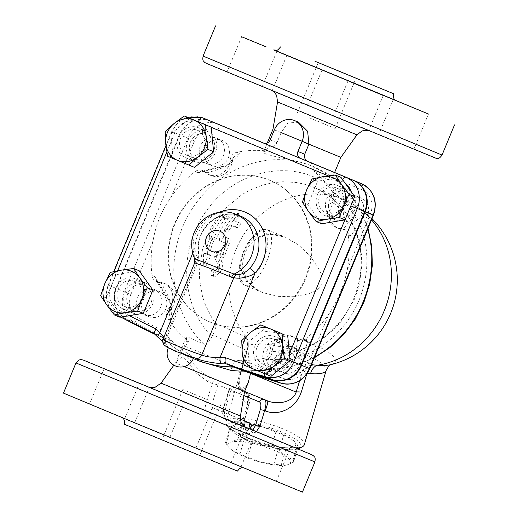 <?xml version="1.0" encoding="UTF-8"?>
<svg xmlns="http://www.w3.org/2000/svg" width="518" height="518" viewBox="0 0 518 518"><rect width="100%" height="100%" fill="white"/><g stroke="black" fill="none" stroke-linecap="round" stroke-linejoin="round"><path stroke-width="0.39" stroke-dasharray="2.59 1.94" d="M308.922 117.631L335.165 128.477L308.922 117.631M188.241 450.673L161.998 439.827L188.241 450.673M209.078 400.369L182.835 389.523L209.078 400.369M243.797 252.428C246.238 246.853 249.275 242.249 252.894 238.623A2.72 1.353 -143.4 0 0 250.977 238.694A2.72 1.353 -143.4 0 0 250.841 239.361C244.671 247.494 240.902 256.585 239.549 266.628A2.72 1.36 8.3 0 0 239.174 267.191A2.72 1.36 8.3 0 0 240.475 268.615C240.475 263.513 241.582 258.113 243.797 252.428M252.894 238.623A29.947 11.7 -67.5 0 1 267.262 229.688A29.947 11.7 -67.5 0 1 266.589 261.836A29.947 11.7 -67.5 0 1 244.308 285.01A29.947 11.7 -67.5 0 1 240.475 268.615L248.264 283.119L262.257 292.456L277.175 296.348L293.259 296.736L309.311 293.68L316.615 290.339L321.71 284.725L322.157 277.156L319.379 269.632L310.237 256.125L298.588 244.988L285.288 237.173L268.738 233.858L252.894 238.617M250.524 373.342L254.118 364.672L265.177 369.638C267.43 369.969 269.917 367.366 272.63 361.829L273.51 360.068C276.91 355.244 281.546 352.933 287.432 353.14L300.751 349.935L308.411 346.956L322.824 338.714L335.619 327.732L341.226 321.354L354.37 299.294L357.977 289.219L359.596 282.977L361.758 266.025L361.454 254.772L359.103 240.974L356.669 233.042L352.298 223.031L346.652 213.74L339.879 205.413L332.103 198.18L318.751 189.582L313.668 187.263L303.988 184.058L296.186 182.491L282.919 181.747L272.274 182.815L261.707 185.373L249.048 190.546L241.835 194.664L224.579 209.019L217.366 217.767L211.202 227.428L202.609 248.582L199.372 271.115L199.605 279.545L202.428 296.108L204.979 303.956L212.27 318.602L215.423 323.226L244.645 336.519L244.878 335.198A87.121 80.193 112.3 0 1 236.907 247.39A87.121 80.193 112.3 0 1 306.863 194.269A87.121 80.193 112.3 0 1 343.253 199.411A87.121 80.193 112.3 0 1 371.523 219.846M326.178 370.357A40.838 9.997 16.4 0 0 289.821 349.249A40.838 9.997 16.4 0 0 247.818 347.319A40.838 9.997 16.4 0 0 247.759 347.578A13.61 13.196 -169.8 0 0 248.077 346.251A13.61 13.196 -169.8 0 0 244.878 335.198A47.093 11.525 -163.6 0 1 301.806 339.814A47.093 11.525 -163.6 0 1 330.4 364.743L330.659 364.678M243.285 418.803C241.854 425.297 243.214 430.814 247.358 435.347L244.671 426.683L244.133 420.299A4.086 0.997 16.4 0 0 244.58 420.007A4.086 0.997 16.4 0 0 243.285 418.803L247.759 403.6A4.086 0.997 16.4 0 1 249.048 404.804A4.086 0.997 16.4 0 1 248.608 405.095C249.741 400.738 249.508 398.089 247.895 397.144A4.086 3.762 -67.7 0 0 245.985 391.932L245.998 391.938C248.627 393.415 249.216 397.306 247.759 403.6L247.235 403.399A13.61 8.482 112.6 0 0 243.544 390.915C241.537 390.281 240.274 388.532 239.756 385.677C239.4 379.914 240.235 374.061 242.262 368.117A13.61 3.121 16.2 0 0 242.262 368.11A13.61 3.121 16.2 0 0 242.256 367.663C235.975 386.428 237.632 398.342 247.235 403.399M247.895 397.144L217.929 384.842A4.086 3.762 -67.7 0 0 216.019 379.629L243.525 390.909C237.399 387.367 236.422 380.076 240.598 369.036A13.61 3.121 16.2 0 0 242.262 368.117L247.753 349.268A13.61 3.121 16.3 0 0 247.759 349.268A13.61 3.121 16.3 0 0 247.753 348.841L242.256 367.663M212.322 402.998C211.616 405.575 211.739 407.148 212.684 407.705L238.384 418.259A5.445 5.012 112.3 0 1 231.688 421.374L205.983 410.826A5.445 5.012 112.3 0 1 205.97 410.819C204.681 409.945 204.863 406.98 206.514 401.923A5.445 1.172 -162.8 0 0 212.322 402.998L217.929 384.842L212.335 383.527A4.086 0.479 -67.5 0 1 214.685 379.079L216.019 379.629M161.059 383.158L206.514 401.923L212.335 383.527L207.77 381.636L209.648 376.994L214.685 379.079M207.77 381.636L196.199 372.973L188.85 362.859L183.165 356.824L177.914 359.524L176.366 363.28L178.451 355.795C186.182 347.325 192.217 369.081 209.648 376.994L243.525 390.909A13.61 8.482 112.6 0 1 243.538 390.915L245.998 391.938C248.491 393.415 249.773 395.357 249.857 397.759C250.233 397.746 249.967 400.097 249.048 404.804L244.58 420.007C244.017 423.193 244.049 425.42 244.671 426.683C243.486 427.382 250.116 430.108 249.773 428.794L250.693 428.101M177.221 361.169L177.907 359.531L173.88 365.177M252.79 430.128L247.358 435.347L256.416 431.63M264.679 399.702L264.51 399.618A4.086 3.762 -67.7 0 0 264.219 399.507M234.887 387.464L238.52 388.973A4.086 2.959 112.6 0 0 233.935 392.495L230.652 391.129A4.086 2.584 112.6 0 1 234.887 387.464L267.515 400.861L234.537 387.315A4.086 3.762 -67.7 0 0 234.524 387.309A4.086 3.762 -67.7 0 0 229.5 389.646L243.894 395.551M246.723 427.764L226.793 419.457L223.2 415.676C222.455 412.581 222.235 413.131 223.323 408.113A5.445 1.172 -162.8 0 0 225.058 409.615L230.652 391.129C228.904 390.229 228.516 389.737 229.5 389.646L228.969 389.84L223.323 408.113A5.445 1.172 -162.8 0 1 223.899 407.795L229.5 389.646M233.935 392.495C237.982 393.777 241.025 393.24 243.078 390.883L248.342 382.413M244.535 388.105C244.069 389.348 242.081 389.64 238.565 388.992L244.593 391.466L238.52 388.973L246.451 386.985M247.261 385.029L247.384 384.324M230.672 370.286L234.978 359.887C244.91 361.609 251.288 363.202 254.118 364.672M186.027 337.496L178.451 355.795C180.134 352.331 182.517 349.21 185.599 346.445L187.827 341.071L188.662 341.446L190.08 338.021L187.069 337.043L186.04 337.464L186.972 339.97L182.66 350.369L201.036 361.752M243.071 390.883L244.567 391.524M184.253 366.576L176.366 363.28M296.082 448.128A40.838 9.997 -163.6 0 1 246.769 437.354A40.838 9.997 -163.6 0 1 226.515 424.501A40.838 9.997 -163.6 0 1 225.958 421.704A40.838 9.997 -163.6 0 1 267.955 423.627A40.838 9.997 -163.6 0 1 304.312 444.735M247.759 347.578L247.753 348.841A13.61 12.905 -8.5 0 0 248.148 343.453L248.07 346.251M306.721 374.249L307.303 373.433M240.462 416.045L225.058 409.615C223.834 414.853 224.417 418.136 226.806 419.457A5.445 5.012 112.3 0 1 224.255 412.509C223.31 411.946 223.187 410.379 223.899 407.795M252.506 430.011L253.024 431.254A5.445 4.138 172.7 0 1 250.693 428.373A5.445 4.138 172.7 0 1 250.693 428.354A5.445 4.138 172.7 0 1 250.686 428.263M253.024 431.254C252.836 432.808 251.01 433.67 247.539 433.831A5.445 1.884 -108.1 0 1 247.604 429.934L250.731 427.894L250.699 428.373M212.684 407.705A5.445 5.012 112.3 0 1 205.989 410.826L149.767 387.451L231.669 421.367L232.679 422.817A5.445 4.138 172.7 0 0 239.892 420.946L241.349 427.337A5.445 1.483 152 0 0 236.732 429.351C234.337 426.748 232.99 424.572 232.679 422.817M241.349 427.337L240.805 434.965L236.732 429.351L75.971 362.943M314.918 461.92L247.539 433.831L240.805 434.965L247.604 429.934M302.421 492.1L63.474 393.123M123.336 417.981L89.53 403.969L123.336 417.981M145.474 427L169.975 437.121L145.474 427M149.534 387.393L184.557 401.903L149.482 387.38M242.554 467.242L276.359 481.261L242.554 467.242M220.415 458.229L195.921 448.109L220.415 458.229M367.249 130.109L333.443 116.097L367.249 130.109M237.768 76.418L262.263 86.538L237.768 76.418M320.681 69.321L286.868 55.309L320.681 69.321M273.685 91.09L307.498 105.109L273.685 91.09M396.16 100.667L393.259 99.45L395.966 100.55M403.166 144.781L378.671 134.661L403.166 144.781M395.558 100.285L274.669 50.214M237.458 471.082L124.268 424.203M298.478 122.177L287.743 123.064L281.138 132.653L276.968 142.715C275.375 145.603 273.634 146.834 271.743 146.413L271.451 146.322C269.664 145.558 267.994 146.827 266.44 150.123L266.11 150.926A106.177 97.734 -67.7 0 0 236.765 152.324A8.165 7.517 -67.7 0 0 230.212 160.01A16.336 15.035 -67.7 0 1 208.838 174.631A16.336 15.035 -67.7 0 1 204.578 171.885A8.165 7.517 -67.7 0 0 202.447 170.506A8.165 7.517 -67.7 0 0 195.111 171.62A106.177 97.734 -67.7 0 0 171.328 196.801C161.83 210.107 155.737 224.818 153.043 240.941A106.177 97.734 -67.7 0 0 152.052 275.576A8.165 7.517 -67.7 0 0 156.501 281.578A8.165 7.517 -67.7 0 0 158.922 282.096A16.336 15.035 -67.7 0 1 163.779 283.132A16.336 15.035 -67.7 0 1 168.648 308.637A8.165 7.517 -67.7 0 0 167.851 318.712A106.177 97.734 -67.7 0 0 186.972 339.97M340.883 157.362L308.942 144.082M281.157 132.589L274.339 129.863M185.599 346.445L240.598 369.036L246.089 350.2A13.61 3.121 16.3 0 0 247.753 349.274A13.61 13.61 0 0 0 248.148 343.447A13.61 12.905 -8.5 0 0 244.645 336.519A13.61 12.341 -65.3 0 1 246.089 350.2L212.833 334.842L211.92 336.603C180.581 305.639 178.075 248.239 206.546 210.684C232.252 173.957 282.362 160.036 319.023 179.416C354.636 196.51 374.242 241.407 364.329 283.029C355.361 327.026 314.517 362.101 272.63 361.829M215.423 323.226C216.356 325.848 215.494 329.72 212.833 334.842M310.981 366.012A13.61 7.356 93.7 0 0 306.98 373.42A13.61 3.212 17.1 0 0 301.923 373.368L299.65 380.743M311.694 364.29L287.432 353.14M314.698 357.031A106.177 97.734 112.3 0 1 265.177 369.638L290.637 366.964L314.387 357.789M224.417 219.606L224.352 215.514A87.121 80.193 -67.7 0 0 211.532 236.402L211.991 239.374A87.121 80.193 -67.7 0 0 207.271 254.047L205.795 253.438L206.313 266.012L210.716 255.458L209.24 254.85A87.121 80.193 112.3 0 1 213.96 240.184L216.453 238.422A87.121 80.193 112.3 0 1 229.273 217.534L224.417 219.606L222.462 218.013L222.468 213.824C217.139 220.403 212.736 227.583 209.253 235.373L209.673 238.416L204.811 253.542L203.334 252.933L203.788 265.87L208.255 254.953L206.779 254.351L211.642 239.225L214.167 237.393C217.651 229.603 222.06 222.423 227.389 215.844L222.462 218.013M221.976 241.705L226.405 243.525L226.366 244.982A87.121 80.193 -67.7 0 0 222.98 254.48L223.219 257.524L224.126 257.038L224.948 255.29A87.121 80.193 112.3 0 1 229.338 243.466C230.342 241.071 230.439 239.569 229.636 238.966L224.294 236.771C222.216 237.879 221.445 239.523 221.976 241.705L219.664 240.747C219.127 238.565 219.897 236.914 221.969 235.807L227.318 238.002C228.121 238.61 228.024 240.106 227.026 242.502A89.841 82.699 -67.7 0 0 222.617 254.319L221.788 256.067L220.882 256.552L220.649 253.516A89.841 82.699 112.3 0 1 224.048 244.017L224.093 242.566L219.664 240.747L221.976 241.705M229.157 230.238A87.121 80.193 112.3 0 1 232.109 225.744L237.024 227.765C239.381 226.761 240.494 225.259 240.378 223.258L235.457 221.238A87.121 80.193 112.3 0 1 239.025 217.003L240.132 214.167L238.403 214.717A87.121 80.193 -67.7 0 0 227.188 229.429L226.767 232.2L227.862 231.792L229.157 230.238L226.806 229.267L225.524 230.821L224.43 231.229L224.838 228.457A89.841 82.699 112.3 0 1 235.91 213.681L237.626 213.125L236.551 215.974A89.841 82.699 -67.7 0 0 233.035 220.234L237.956 222.254C238.092 224.262 236.985 225.77 234.648 226.78L229.727 224.76A89.841 82.699 -67.7 0 0 226.806 229.267M220.487 271.568C222.313 268.816 222.85 265.507 222.093 261.635L218.57 252.383L215.889 250.971L219.736 260.658C220.474 264.517 219.917 267.819 218.059 270.558L211.694 276.055L214.581 277.033L220.487 271.568L218.059 270.558M218.57 252.383C217.081 251.884 216.362 253.354 216.407 256.786L219.6 264.581L219.198 267.068L214.044 271.438C212.976 274.378 213.17 276.224 214.64 276.975L212.134 275.939C210.671 275.188 210.489 273.349 211.597 270.422L216.802 266.071L217.223 263.597L214.064 255.814C214.031 252.389 214.756 250.919 216.239 251.418L218.57 252.383M211.92 336.603C209.142 342.12 206.462 344.638 203.859 344.159L190.08 338.021M195.603 359.524A117.068 107.763 112.3 0 1 162.846 337.535L170.72 340.766L163.597 331.131A117.068 107.763 -67.7 0 0 182.66 350.369M154.481 289.517A13.61 12.529 -67.7 0 0 154.442 289.497A13.61 12.529 -67.7 0 0 137.678 297.332A13.61 12.529 -67.7 0 0 144.101 314.685A13.61 12.529 -67.7 0 0 160.852 306.87A13.61 12.529 -67.7 0 0 154.481 289.517M244.231 371.134A117.068 107.763 -67.7 0 0 257.744 370.189C250.395 370.959 245.137 371.005 241.971 370.325M234.978 359.887A106.177 97.734 -67.7 0 0 263.52 358.404A8.165 7.517 -67.7 0 0 270.072 350.718A16.336 15.035 -67.7 0 1 291.446 336.098A16.336 15.035 -67.7 0 1 295.707 338.85A8.165 7.517 -67.7 0 0 297.837 340.222A8.165 7.517 -67.7 0 0 305.173 339.109A106.177 97.734 -67.7 0 0 328.962 313.927C337.859 300.382 343.952 285.664 347.248 269.787A106.177 97.734 -67.7 0 0 348.232 235.153A8.165 7.517 -67.7 0 0 343.79 229.15A8.165 7.517 -67.7 0 0 341.362 228.632A16.336 15.035 -67.7 0 1 336.506 227.596A16.336 15.035 -67.7 0 1 331.643 202.091A8.165 7.517 -67.7 0 0 332.439 192.023A106.177 97.734 -67.7 0 0 312.691 170.254L313.027 169.451C313.681 165.766 312.173 163.176 308.488 161.694L307.97 161.441M276.826 355.011A13.61 12.529 -67.7 0 0 283.229 372.41A13.61 12.529 -67.7 0 0 299.987 364.568A13.61 12.529 -67.7 0 0 293.564 347.222A13.61 12.529 -67.7 0 0 276.826 355.011M345.804 221.212A13.61 12.529 -67.7 0 0 345.849 221.231A13.61 12.529 -67.7 0 0 362.606 213.397A13.61 12.529 -67.7 0 0 356.183 196.044A13.61 12.529 -67.7 0 0 339.432 203.859A13.61 12.529 -67.7 0 0 345.804 221.212M171.186 315.365L170.713 319.884L169.082 313.131L170.836 309.356A16.336 15.035 -67.7 0 0 165.857 283.981A16.336 15.035 -67.7 0 0 161.163 282.957L158.676 282.472L155.873 280.083L154.921 276.754L160.418 285.962C163.675 290.643 167.094 296.529 170.675 303.626C171.846 309.518 172.021 313.429 171.186 315.365M208.385 170.157L197.98 172.798L200.978 171.128L204.629 171.406L206.773 172.844A16.336 15.035 -67.7 0 0 210.91 175.479A16.336 15.035 -67.7 0 0 232.271 161.033L233.715 157.109L239.633 153.503L236.784 156.999C236.02 158.935 233.132 161.564 228.127 164.892C220.597 167.372 214.012 169.127 208.385 170.157M266.11 150.926L263.545 151.988L263.986 152.959L265.87 154.008L273.75 156.177L299.534 161.83L312.6 166.226L327.195 174.411L331.468 180.083L325.88 178.723L312.691 170.254M354.131 230.62C356.183 228.108 356.74 223.854 355.795 217.851C351.994 210.891 347.85 205.348 343.363 201.224L335.301 193.195C336.836 196.387 336.305 199.637 333.715 202.939L333.598 203.075A16.336 15.035 -67.7 0 0 338.578 228.451A16.336 15.035 -67.7 0 0 343.272 229.48L345.966 230.044L351.1 236.325L354.131 230.633M305.173 339.109L308.035 340.281L300.019 341.116L297.662 339.588A16.336 15.035 -67.7 0 0 293.525 336.953A16.336 15.035 -67.7 0 0 272.164 351.398L272.151 351.573C271.646 355.743 269.723 358.411 266.381 359.576L277.758 359.583C283.858 359.829 290.715 358.832 298.336 356.591C303.244 353.023 305.86 349.637 306.17 346.425L308.022 340.294M223.465 155.717A13.61 12.529 -67.7 0 0 217.061 138.325A13.61 12.529 -67.7 0 0 200.298 146.16A13.61 12.529 -67.7 0 0 206.721 163.507A13.61 12.529 -67.7 0 0 223.465 155.717M194.613 258.722L195.202 257.951A5.445 5.238 67.7 0 1 195.403 262.244L194.69 262.846M235.975 214.232A32.673 30.07 -67.7 0 0 202.544 222.423A32.673 30.07 -67.7 0 0 195.202 257.951L196.95 258.158C198.245 257.213 198.614 253.483 198.057 246.982A5.445 0.783 2.3 0 1 198.426 247.28A5.445 0.783 2.3 0 1 194.956 247.869L198.077 262.011L195.403 262.244M236.616 424.229A32.673 7.997 16.4 0 0 237.775 432.854L230.387 429.467A35.392 8.664 -163.6 0 1 230.005 427.233A35.392 8.664 -163.6 0 1 230.063 427.072L236.616 424.229L242.307 424.313A35.392 8.664 -163.6 0 1 249.715 425.116L263.228 427.123A32.673 7.997 16.4 0 0 237.192 424.112A32.673 7.997 16.4 0 0 236.616 424.229L237.166 424.112M265.553 444.379L252.039 442.372A35.392 8.664 -163.6 0 1 244.308 439.167L237.775 432.854A32.673 7.997 16.4 0 0 265.553 444.379A32.673 7.997 16.4 0 0 292.165 447.274L285.612 450.116A35.392 8.664 -163.6 0 1 278.205 449.313L265.553 444.379M283.611 435.262L291.006 438.649A32.673 7.997 16.4 0 0 263.228 427.123L275.887 432.057A35.392 8.664 -163.6 0 1 283.611 435.262L279.26 450.064A35.392 8.664 16.4 0 0 271.536 446.859L258.016 444.852A32.673 7.997 -163.6 0 1 285.794 456.377L279.26 450.064M297.863 447.358L292.165 447.274A32.673 7.997 16.4 0 0 293.564 440.682A32.673 7.997 16.4 0 0 291.006 438.649L297.539 444.956A35.392 8.664 -163.6 0 1 297.915 447.196A35.392 8.664 -163.6 0 1 297.863 447.358L293.512 462.16A35.392 8.664 16.4 0 0 293.564 461.998A35.392 8.664 16.4 0 0 293.188 459.764L285.794 456.377A32.673 7.997 -163.6 0 1 286.959 465.002L293.512 462.16M278.205 449.313L273.854 464.115A35.392 8.664 16.4 0 0 281.261 464.918L286.959 465.002A32.673 7.997 -163.6 0 1 286.383 465.119L286.959 465.002M285.612 450.116L281.261 464.918M252.039 442.372L247.688 457.174L260.34 462.108L273.854 464.115M244.308 439.167L239.957 453.969A35.392 8.664 16.4 0 0 247.688 457.174M230.387 429.467L226.036 444.276L229.61 448.18L232.563 450.582L239.957 453.969M230.063 427.072L225.712 441.873A35.392 8.664 16.4 0 0 225.654 442.035A35.392 8.664 16.4 0 0 226.036 444.276M299.106 448.413A38.112 9.33 16.4 0 0 267.023 426.8A38.112 9.33 16.4 0 0 228.341 427.609A38.112 9.33 16.4 0 0 247.248 439.614A38.112 9.33 16.4 0 0 297.921 448.892M242.307 424.313L237.956 439.115L231.404 441.958L225.712 441.873M286.383 465.119L286.402 465.119A32.673 7.997 -163.6 0 1 260.34 462.108A32.673 7.997 -163.6 0 1 232.563 450.582A32.673 7.997 -163.6 0 1 230.005 448.549A32.673 7.997 -163.6 0 1 231.404 441.958A32.673 7.997 -163.6 0 1 258.016 444.852L245.364 439.918A35.392 8.664 16.4 0 0 237.956 439.115M297.539 444.956L293.188 459.764M275.887 432.057L271.536 446.859M249.715 425.116L245.364 439.918M281.74 357.031A13.61 12.529 -67.7 0 0 288.15 374.423A13.61 12.529 -67.7 0 0 304.908 366.589A13.61 12.529 -67.7 0 0 298.485 349.242A13.61 12.529 -67.7 0 0 281.74 357.031M257.142 346.93A13.61 12.529 -67.7 0 0 263.545 364.329A13.61 12.529 -67.7 0 0 280.309 356.494A13.61 12.529 -67.7 0 0 273.886 339.141A13.61 12.529 -67.7 0 0 257.142 346.93M266.984 350.971A13.61 12.529 112.3 0 1 283.722 343.181A13.61 12.529 112.3 0 1 290.145 360.534A13.61 12.529 112.3 0 1 273.387 368.369A13.61 12.529 112.3 0 1 266.984 350.971M159.402 291.537A13.61 12.529 -67.7 0 0 159.363 291.517A13.61 12.529 -67.7 0 0 142.599 299.352A13.61 12.529 -67.7 0 0 149.022 316.705A13.61 12.529 -67.7 0 0 165.773 308.89A13.61 12.529 -67.7 0 0 159.402 291.537M134.797 281.436A13.61 12.529 -67.7 0 0 134.758 281.423A13.61 12.529 -67.7 0 0 118 289.258A13.61 12.529 -67.7 0 0 124.424 306.604A13.61 12.529 -67.7 0 0 141.174 298.795A13.61 12.529 -67.7 0 0 134.797 281.436M144.639 285.476A13.61 12.529 112.3 0 1 151.01 302.829A13.61 12.529 112.3 0 1 134.259 310.645A13.61 12.529 112.3 0 1 127.836 293.292A13.61 12.529 112.3 0 1 144.6 285.457A13.61 12.529 112.3 0 1 144.639 285.476M228.386 157.737A13.61 12.529 -67.7 0 0 221.982 140.346A13.61 12.529 -67.7 0 0 205.219 148.18A13.61 12.529 -67.7 0 0 211.642 165.527A13.61 12.529 -67.7 0 0 228.386 157.737M203.781 147.636A13.61 12.529 -67.7 0 0 197.377 130.245A13.61 12.529 -67.7 0 0 180.614 138.079A13.61 12.529 -67.7 0 0 187.037 155.432A13.61 12.529 -67.7 0 0 203.781 147.636M213.623 151.677A13.61 12.529 112.3 0 1 196.879 159.466A13.61 12.529 112.3 0 1 190.456 142.12A13.61 12.529 112.3 0 1 207.219 134.285A13.61 12.529 112.3 0 1 213.623 151.677M271.069 376.295L249.689 367.424L247.332 342.864L241.738 340.566M249.689 367.424L244.095 365.125M247.332 342.864L266.356 327.175M119.962 317.249L106.261 297.947L115.883 274.715L139.213 270.778M115.883 274.715L110.289 272.416M194.567 167.398L167.586 156.229M173.18 158.521L170.823 133.968L165.229 131.669M254.824 345.972A16.336 15.035 112.3 0 1 274.916 336.622A16.336 15.035 112.3 0 1 282.627 357.446A16.336 15.035 112.3 0 1 262.509 366.848A16.336 15.035 112.3 0 1 254.824 345.972M289.439 353.749L287.121 359.35A19.056 17.541 112.3 0 1 265.171 370.784A920.195 847.047 112.3 0 1 249.546 365.922A920.195 847.047 112.3 0 1 243.894 364.07M135.839 278.924A16.336 15.035 112.3 0 1 143.486 299.747A16.336 15.035 112.3 0 1 123.388 309.123A16.336 15.035 112.3 0 1 115.682 288.306A16.336 15.035 112.3 0 1 135.794 278.904A16.336 15.035 112.3 0 1 135.839 278.924M129.345 315.669A920.195 847.047 112.3 0 1 118.622 309.984A19.056 17.541 112.3 0 1 111.202 286.363L117.638 270.81M106.261 297.947L100.667 295.649M206.099 148.601A16.336 15.035 112.3 0 1 186.007 157.951A16.336 15.035 112.3 0 1 178.296 137.128A16.336 15.035 112.3 0 1 198.413 127.726A16.336 15.035 112.3 0 1 206.099 148.601M166.828 152.059L174.799 132.822A19.056 17.541 112.3 0 1 176.91 128.95L185.191 122.118A19.056 17.541 112.3 0 1 198.297 121.937L211.247 127.311M170.823 133.968L176.91 128.95A19.056 17.541 112.3 0 1 185.191 122.118L189.853 118.279M321.71 223.795L308.003 204.493L317.625 181.261L340.961 177.324M326.126 213.138A13.61 12.529 -67.7 0 0 326.165 213.151A13.61 12.529 -67.7 0 0 342.922 205.316A13.61 12.529 -67.7 0 0 336.499 187.969A13.61 12.529 -67.7 0 0 319.748 195.778A13.61 12.529 -67.7 0 0 326.126 213.138M335.968 217.171A13.61 12.529 112.3 0 1 329.59 199.819A13.61 12.529 112.3 0 1 346.341 192.003A13.61 12.529 112.3 0 1 352.764 209.356A13.61 12.529 112.3 0 1 336.007 217.191A13.61 12.529 112.3 0 1 335.968 217.171M350.725 223.232A13.61 12.529 -67.7 0 0 350.77 223.252A13.61 12.529 -67.7 0 0 367.527 215.417A13.61 12.529 -67.7 0 0 361.104 198.064A13.61 12.529 -67.7 0 0 344.353 205.879A13.61 12.529 -67.7 0 0 350.725 223.232M308.003 204.493L302.408 202.195M317.625 181.261L312.03 178.963M325.084 215.65A16.336 15.035 112.3 0 1 317.437 194.826A16.336 15.035 112.3 0 1 337.535 185.45A16.336 15.035 112.3 0 1 345.247 206.268A16.336 15.035 112.3 0 1 325.129 215.669A16.336 15.035 112.3 0 1 325.084 215.65M328.341 175.893L341.809 181.481A19.056 17.541 112.3 0 1 345.344 183.501M351.308 191.9A19.056 17.541 112.3 0 1 350.718 205.808L344.891 219.885M291.951 361.337A16.336 15.035 -67.7 0 0 284.265 340.462A16.336 15.035 -67.7 0 0 264.174 349.812A16.336 15.035 -67.7 0 0 271.859 370.681A16.336 15.035 -67.7 0 0 291.951 361.337M132.686 312.943A16.336 15.035 -67.7 0 0 132.737 312.963A16.336 15.035 -67.7 0 0 152.836 303.587A16.336 15.035 -67.7 0 0 145.189 282.757A16.336 15.035 -67.7 0 0 145.144 282.737A16.336 15.035 -67.7 0 0 125.039 292.113A16.336 15.035 -67.7 0 0 132.686 312.943M187.671 140.915A16.336 15.035 -67.7 0 0 195.357 161.784A16.336 15.035 -67.7 0 0 215.443 152.434A16.336 15.035 -67.7 0 0 207.757 131.566A16.336 15.035 -67.7 0 0 187.671 140.915M346.93 189.303A16.336 15.035 -67.7 0 0 346.885 189.284A16.336 15.035 -67.7 0 0 326.78 198.659A16.336 15.035 -67.7 0 0 334.434 219.49A16.336 15.035 -67.7 0 0 334.479 219.509A16.336 15.035 -67.7 0 0 354.584 210.133A16.336 15.035 -67.7 0 0 346.93 189.303M162.846 337.535A925.64 852.058 112.3 0 1 125.958 318.855A24.501 22.552 112.3 0 1 116.408 288.481L180.011 134.939A24.501 22.552 112.3 0 1 209.952 120.836M210.871 322.384A76.91 70.798 112.3 0 1 174.857 224.32A76.91 70.798 112.3 0 1 269.509 180.173A76.91 70.798 112.3 0 1 305.795 278.205A76.91 70.798 112.3 0 1 211.098 322.474A76.91 70.798 112.3 0 1 210.871 322.384M163.092 339.115L165.857 339.789L163.895 337.186M193.557 358.003L185.664 355.439L169.49 347.895L176.172 351.547M158.197 337.464A5.445 2.014 132.5 0 0 158.385 337.574C166.887 344.735 169.645 347.617 166.66 346.212L166.576 346.898L175.188 351.139M209.583 120.681A24.501 22.552 -67.7 0 0 179.519 134.738L115.915 288.28A24.501 22.552 -67.7 0 0 125.466 318.654A925.64 852.058 -67.7 0 0 162.354 337.335L154.714 334.129M162.354 337.335A117.068 107.763 -67.7 0 0 195.357 359.421M210.379 322.177A76.91 70.798 112.3 0 1 174.365 224.119A76.91 70.798 112.3 0 1 269.017 179.973A76.91 70.798 112.3 0 1 305.303 278.004A76.91 70.798 112.3 0 1 210.606 322.274A76.91 70.798 112.3 0 1 210.379 322.177M224.352 215.514L222.468 213.824M229.273 217.534L227.389 215.844M216.453 238.422L214.167 237.393M213.96 240.184L211.642 239.225M209.24 254.85L206.779 254.351M210.716 255.458L208.255 254.953M206.313 266.012L203.788 265.87M205.795 253.438L203.334 252.933M207.271 254.047L204.811 253.542M211.991 239.374L209.673 238.416M211.532 236.402L209.253 235.373M229.727 224.76L232.109 225.744M233.035 220.234L235.457 221.238M235.91 213.681L238.403 214.717M206.773 172.844C213.953 170.888 224.365 167.774 227.02 165.268C228.496 165.307 230.245 163.895 232.271 161.033M333.598 203.075C339.698 208.404 348.815 216.123 353.373 217.696C349.805 220.869 346.438 224.799 343.266 229.48M297.662 339.581C296.607 345.111 296.218 350.246 296.503 354.992C292.165 352.894 280.251 351.923 272.164 351.398M170.836 309.356C171.432 305.873 171.205 303.613 170.144 302.57C170.04 298.951 164.853 289.394 161.163 282.957M248.077 346.251A13.61 13.196 -169.8 0 0 248.077 346.244L225.958 421.704M239.549 266.628A27.227 10.638 112.5 0 0 252.046 278.036A27.227 10.638 112.5 0 0 267.787 240.035A27.227 10.638 112.5 0 0 250.841 239.361M238.384 418.259L239.892 420.946A14.886 5.815 -67.5 0 1 244.133 420.299L248.608 405.095M246.665 427.738L226.806 419.457L245.571 427.162M240.391 419.133L224.255 412.509M396.425 100.796L288.092 55.873M286.15 55.07L273.692 49.961M122.442 417.715L243.331 467.786M275.693 92.223L426.605 154.493L275.693 92.223M203.082 56.08L442.029 155.057M301.1 102.648L366.381 129.591L301.1 102.648M148.342 387.017L205.97 410.813L148.407 387.043M356.941 134.842L277.538 101.955M311.337 365.145A13.61 12.697 -65 0 0 301.923 373.368L273.51 360.068M188.662 341.446L187.827 341.071M153.043 240.941L130.879 294.444A19.056 17.541 -67.7 0 0 138.306 318.065A920.195 847.047 -67.7 0 0 163.597 331.131M257.744 370.189A920.195 847.047 -67.7 0 0 284.855 378.865A19.056 17.541 -67.7 0 0 306.798 367.43L328.962 313.927M361.609 183.722A5.445 2.13 -67.5 0 1 361.493 189.556L313.027 169.451M347.248 269.787L370.402 213.889A19.056 17.541 -67.7 0 0 361.493 189.556M203.859 344.159A106.177 97.734 112.3 0 1 190.779 210.981A106.177 97.734 112.3 0 1 313.092 166.433A106.177 97.734 112.3 0 1 367.709 229.06M170.713 319.884L167.851 318.712M152.052 275.576L154.921 276.754M197.98 172.798L195.111 171.62M236.765 152.324L239.633 153.503M335.301 193.195L332.439 192.023M348.232 235.153L351.1 236.325M263.52 358.404L266.381 359.576M266.44 150.123L217.974 130.012A19.056 17.541 -67.7 0 0 194.483 140.896L171.328 196.801M271.451 146.322A5.445 2.13 112.5 0 0 271.335 146.264L263.973 143.214L271.328 146.264A5.445 2.13 112.5 0 0 271.328 146.264L263.494 143.046M218.02 124.145L218.097 124.178A5.445 2.13 -67.5 0 1 217.974 130.012M276.968 142.715L270.169 139.925M263.474 143.039L271.348 146.27A5.445 5.012 -67.7 0 0 271.348 146.27A5.445 5.012 -67.7 0 0 271.743 146.413M196.95 258.158A5.445 5.012 112.3 0 1 196.814 262.231L164.769 339.601A5.445 5.012 -67.7 0 0 166.66 346.212M198.057 246.982A32.673 30.07 112.3 0 1 240.896 216.259C222.934 207.77 198.491 225.116 198.426 247.28C198.841 255.4 198.731 260.308 198.077 262.011L165.864 339.789C164.841 341.912 166.272 345.331 166.543 344.988L162.684 341.498M192.69 253.341L194.956 247.869A38.112 35.082 -67.7 0 1 219.146 212.315M154.934 334.285L154.811 334.227A925.64 852.058 -67.7 0 0 154.973 334.304A117.068 107.763 -67.7 0 0 158.385 337.574M174.799 132.822L171.736 131.546L172.138 131.708L108.54 285.25L108.139 285.088L111.202 286.363M115.915 288.28L108.54 285.25A24.501 22.552 -67.7 0 0 118.085 315.624A5.445 2.117 -61.6 0 1 118.007 315.585A5.445 2.117 -61.6 0 1 118.622 309.984M202.273 117.683A24.501 22.552 -67.7 0 0 172.138 131.708L179.519 134.738M125.466 318.654L118.085 315.624A925.64 852.058 -67.7 0 0 120.836 317.1L118.007 315.585C107.103 308.32 103.814 298.154 108.139 285.088L113.714 271.626M341.809 181.481A5.445 2.13 -67.5 0 1 342.676 179.746M287.121 359.35L290.093 360.586M265.171 370.784A5.445 2.117 106.7 0 0 264.601 373.633M224.093 242.566L226.405 243.525M224.048 244.017L226.366 244.982M220.649 253.516L222.98 254.48M221.969 235.807L224.294 236.771M222.617 254.319L224.948 255.29M227.318 238.002L229.636 238.966L227.318 238.002M227.026 242.502L229.338 243.466M234.648 226.78L237.024 227.765M237.956 222.254L240.378 223.258L237.956 222.254M224.838 228.457L227.188 229.429M236.551 215.974L239.025 217.003M219.736 260.658L222.093 261.635M211.597 270.422L214.044 271.438M214.064 255.814L216.407 256.786M216.802 266.071L219.198 267.068M217.223 263.597L219.6 264.581M204.578 171.885L206.656 172.734M232.284 160.858L230.212 160.01M331.643 202.091L333.715 202.939M343.44 229.487L341.362 228.632M295.707 338.85L297.785 339.698M272.151 351.573L270.072 350.718M168.648 308.637L170.72 309.492M161.001 282.951L158.922 282.096M373.465 215.164L370.402 213.889M309.861 368.706L306.798 367.43M281.41 383.294A5.445 2.117 106.7 0 0 284.855 378.865M194.483 140.896L187.885 138.17A24.501 22.552 112.3 0 1 217.948 124.119M130.879 294.444L124.281 291.712L187.885 138.17L180.011 134.939M138.306 318.065A5.445 2.117 -61.6 0 1 133.832 322.086A24.501 22.552 112.3 0 1 124.281 291.712L116.408 288.481M170.72 340.766A925.64 852.058 112.3 0 1 133.832 322.086L125.958 318.855M335.165 128.477L356.002 78.173M297.436 112.846L318.272 62.542M182.835 389.523L161.998 439.827M220.564 405.154L199.728 455.458M262.257 292.463L244.308 285.01C241.595 283.171 240.261 281.844 240.287 281.028L238.986 276.606L239.174 267.191L242.243 254.493C244.541 248.465 247.455 243.201 250.977 238.694C259.628 228.373 262.134 228.794 267.262 229.688L285.288 237.166C278.904 234.44 272.423 233.735 265.831 235.049L255.801 239.452C251.133 242.728 247.552 247.228 245.072 252.959C242.78 258.728 242.12 264.407 243.097 269.988L247.041 280.206C250.757 285.794 255.827 289.879 262.257 292.456M372.021 218.648A87.121 87.121 0 0 0 343.253 199.411L313.668 187.263M234.524 387.309C234.835 387.302 230.322 385.709 228.969 389.84M124.741 418.55L139.329 383.339M89.53 403.969L104.112 368.751M169.975 437.121L184.557 401.903M134.758 422.533L149.346 387.322M276.359 481.261L290.948 446.043M241.148 466.673L255.737 431.462M231.132 462.691L245.72 427.48M195.921 448.109L210.502 412.891M348.025 80.879L333.443 116.097M383.242 95.467L368.654 130.678M241.641 36.739L227.052 71.957M276.852 51.327L262.263 86.538M286.868 55.309L272.28 90.52M322.079 69.891L307.498 105.109M393.259 99.45L378.671 134.661M428.47 114.031L413.888 149.249M396.464 100.816L273.646 49.948M368.233 130.549L272.585 90.935M313.662 187.263C326.741 192.702 337.516 201.347 345.985 213.202C357.394 229.714 362.322 248.646 360.768 270.007C358.832 290.559 351.152 308.663 337.742 324.32C327.208 336.24 314.789 344.684 300.492 349.65C292.547 352.357 284.499 353.775 276.347 353.891M312.6 166.226L331.533 176.612L347.28 190.779L359.628 208.281L368.026 228.289M331.468 180.083L334.602 172.513M263.558 151.955L267.294 142.942M293.564 440.682L293.959 441.051M230.005 427.233L225.654 442.035M230.005 448.549L229.61 448.18M297.915 447.196L293.564 461.998M228.341 427.609L226.515 424.501M283.229 372.41L288.15 374.423M293.564 347.222L298.485 349.242M263.545 364.329L273.387 368.369M273.886 339.141L283.722 343.181M144.101 314.685L149.022 316.705M154.442 289.497L159.363 291.517M124.424 306.604L134.259 310.645M134.758 281.423L144.6 285.457M206.721 163.507L211.642 165.527M217.061 138.325L221.982 140.346M187.037 155.432L196.879 159.466M197.377 130.245L207.219 134.285M326.165 213.151L336.007 217.191M336.499 187.969L346.341 192.003M345.849 221.231L350.77 223.252M356.183 196.044L361.104 198.064M284.265 340.462L274.916 336.622M271.859 370.681L262.509 366.848M145.144 282.737L135.794 278.904M132.737 312.963L123.388 309.123M207.757 131.566L198.413 127.726M195.357 161.784L186.007 157.951M346.885 189.284L337.535 185.45M334.479 219.509L325.129 215.669M168.441 347.597A13.61 13.61 0 0 0 168.292 347.921M193.337 358.592L186.007 355.581M165.909 145.61L171.736 131.546L177.901 122.598L187.095 117.146M269.509 180.173L269.017 179.973M211.098 322.474L210.606 322.274M220.882 256.552L223.219 257.524M224.43 231.229L226.761 232.194M237.626 213.125L240.132 214.167M202.447 170.506L204.629 171.406M210.91 175.479L208.838 174.631M345.966 230.044L343.79 229.15M338.578 228.451L336.506 227.596M297.837 340.222L300.019 341.116M293.525 336.953L291.446 336.098M233.709 157.109C231.416 161.007 229.299 163.591 227.363 164.866C225.712 165.624 221.762 166.628 215.507 167.871L200.984 171.141M158.676 282.472L156.501 281.578M165.857 283.981L163.779 283.132M169.082 313.131C169.58 309.104 171.296 305.083 169.982 302.771L155.879 280.076"/><path stroke-width="0.78" d="M329.759 67.327L356.002 78.173L329.759 67.327M371.523 219.846A87.121 80.193 112.3 0 1 385.483 307.588A87.121 80.193 112.3 0 1 317.294 365.242A13.61 8.651 -85.6 0 0 310.554 373.627A40.838 9.997 16.4 0 0 326.178 370.357L304.312 444.735A40.838 9.997 -163.6 0 1 302.331 446.788A40.838 9.997 -163.6 0 1 296.082 448.128M372.021 218.648A87.121 87.121 0 0 1 330.4 364.743L330.4 364.743A47.093 11.525 -163.6 0 1 317.294 365.242L312.937 364.86L311.694 364.29M256.416 431.63L260.12 425.79A4.086 0.997 16.4 0 0 255.711 425.097L252.79 430.128M260.12 425.79L264.588 410.586A4.086 0.997 16.4 0 0 260.178 409.893L255.711 425.097A14.886 5.815 112.5 0 0 251.463 425.751L249.961 423.057L240.391 419.133M265.222 410.865C277.26 416.096 295.312 409.744 301.269 392.145A13.61 3.218 17.1 0 0 296.154 392.087C292.955 402.557 277.344 404.927 267.515 400.861A13.61 1.768 112.5 0 1 265.222 410.865L264.588 410.586C266.427 404.448 266.401 400.79 264.504 399.618M264.219 399.507A4.086 3.762 -67.7 0 0 259.473 401.949C261.078 402.887 261.318 405.536 260.178 409.893M246.451 386.985L247.261 385.029M184.253 366.576L244.567 391.524L248.342 382.413L250.524 373.342M242.048 370.357L234.097 367.094A117.068 107.763 112.3 0 1 195.849 359.621L201.036 361.752L230.672 370.286A117.068 107.763 -67.7 0 0 244.231 371.134M267.586 400.893L244.593 391.466L267.586 400.893M306.98 373.42L310.554 373.627M301.269 392.145L306.721 374.249M245.571 427.162L252.506 430.011A5.445 5.012 112.3 0 1 249.961 423.057M250.686 428.263A5.445 4.138 172.7 0 1 251.463 425.751L250.693 428.101M136.202 423.426L302.421 492.1L314.918 461.92L75.971 362.943L63.474 393.123L136.202 423.426M105.517 369.321L139.329 383.339L105.517 369.321M289.543 445.474L255.737 431.462L289.543 445.474M221.225 417.359L245.72 427.48L221.225 417.359M349.43 81.456L383.242 95.467L349.43 81.456M266.135 46.86L241.641 36.739L266.135 46.86M395.966 100.55L428.47 114.031L396.16 100.667M314.996 61.266L393.732 93.797L314.996 61.266M274.669 50.214L395.558 100.285M122.442 417.715L123.692 418.984L124.553 420.927L124.268 424.203L158.722 438.552L237.458 471.082L239.569 468.57L241.55 467.806L243.331 467.786M308.372 161.635A5.445 2.13 112.5 0 0 308.372 161.629A5.445 5.012 -67.7 0 1 307.97 161.441L308.488 161.694L307.97 161.441C304.985 159.842 303.911 157.44 304.746 154.234L308.909 144.179L307.634 131.294L298.53 122.196L294.431 120.513A16.336 15.035 112.3 0 1 302.117 141.388L297.947 151.45A5.445 5.012 -67.7 0 0 300.492 158.398L353.736 180.484A24.501 22.552 112.3 0 1 365.19 211.765L301.593 365.313A24.501 22.552 112.3 0 1 273.374 380.018A925.64 852.058 112.3 0 1 234.097 367.094M302.117 141.388L340.883 157.362L356.941 134.842L362.108 130.924L365.475 130.283L368.233 130.549M308.942 144.082L281.157 132.589M267.294 142.942L272.967 129.235L277.538 101.955L356.941 134.842M310.981 366.012A13.61 7.356 93.7 0 1 312.937 364.86A13.61 12.697 -65 0 0 311.337 365.145M209.952 120.836A24.501 22.552 112.3 0 1 210.146 120.914A24.501 22.552 112.3 0 1 210.217 120.947L263.461 143.033A5.445 5.012 -67.7 0 0 263.474 143.039A5.445 5.012 -67.7 0 0 270.169 139.925L274.339 129.863A16.336 15.035 112.3 0 1 294.431 120.513M231.695 277.298A5.445 4.403 93.3 0 1 234.084 274.08L194.613 258.728L194.69 262.846L209.149 268.033L231.695 277.298L233.851 277.596C239.07 279.364 250.492 276.89 255.141 272.844A5.445 0.796 42.7 0 0 249.644 268.382C245.305 272.856 240.967 274.935 236.629 274.624L234.084 274.08A32.673 30.07 -67.7 0 0 254.014 243.661A32.673 30.07 -67.7 0 0 235.975 214.232C230.504 212.024 224.844 211.396 219.004 212.335C211.182 213.746 204.675 217.489 199.482 223.562C191.103 234.382 189.478 246.102 194.606 258.728M297.921 448.892A38.112 9.33 16.4 0 0 299.106 448.413L302.331 446.788M270.752 329.027L282.148 333.754L282.621 345.746A21.782 20.047 -67.7 0 0 270.752 329.027A21.782 20.047 -67.7 0 0 250.544 332.433L260.761 324.883L270.752 329.027M284.505 358.307L274.287 365.863A21.782 20.047 -67.7 0 0 282.621 345.746L284.505 358.307L290.099 360.606L271.069 376.295L254.079 369.269A21.782 20.047 -67.7 0 0 274.287 365.863L265.475 373.996M242.21 352.557L241.738 340.566L250.544 332.433A21.782 20.047 -67.7 0 0 242.21 352.557A21.782 20.047 -67.7 0 0 254.079 369.269L244.095 365.125L242.21 352.557M141.809 299.113L137.697 311.02L125.33 312.697A21.782 20.047 -67.7 0 0 141.809 299.113A21.782 20.047 -67.7 0 0 139.769 277.842L147.326 287.781L141.809 299.113M114.368 314.95L106.812 305.011A21.782 20.047 -67.7 0 0 125.33 312.697L114.368 314.95L119.962 317.249L143.298 313.312L137.697 311.02M100.667 295.649L104.772 283.747A21.782 20.047 -67.7 0 0 106.812 305.011L100.667 295.649M121.251 270.163L133.618 268.479L139.769 277.842A21.782 20.047 -67.7 0 0 121.251 270.163A21.782 20.047 -67.7 0 0 104.772 283.747L110.289 272.416L121.251 270.163M177.577 160.373L167.586 156.229L165.708 143.661A21.782 20.047 -67.7 0 0 177.577 160.373A21.782 20.047 -67.7 0 0 197.779 156.967L188.973 165.1L177.577 160.373M165.229 131.669L174.042 123.537A21.782 20.047 -67.7 0 0 165.708 143.661L165.229 131.669M184.259 115.98L194.244 120.131A21.782 20.047 -67.7 0 0 174.042 123.537L184.259 115.98L211.234 127.15L213.591 151.709L207.996 149.411L197.779 156.967A21.782 20.047 -67.7 0 0 206.112 136.843L207.996 149.411M205.64 124.857L206.112 136.843A21.782 20.047 -67.7 0 0 194.244 120.131L211.234 127.15M282.148 333.754L260.761 324.883M287.743 336.046L290.099 360.606M147.326 287.781L152.92 290.08L139.213 270.778L133.618 268.479M152.92 290.08L143.298 313.312M213.591 151.709L194.567 167.398L188.973 165.1M335.36 175.026L341.511 184.389A21.782 20.047 -67.7 0 0 322.992 176.709L335.36 175.026L340.961 177.324L354.662 196.626L345.04 219.859L321.71 223.795L316.116 221.497L308.56 211.558L302.408 202.195L306.52 190.294L312.03 178.963L322.992 176.709A21.782 20.047 -67.7 0 0 306.52 190.294A21.782 20.047 -67.7 0 0 308.56 211.558A21.782 20.047 -67.7 0 0 327.078 219.244L316.116 221.497M349.067 194.328L343.551 205.659A21.782 20.047 -67.7 0 0 341.511 184.389L349.067 194.328L354.662 196.626M339.445 217.56L327.078 219.244A21.782 20.047 -67.7 0 0 343.551 205.659L339.445 217.56L345.04 219.859M163.895 337.186L159.861 332.608A5.445 2.014 132.5 0 0 158.152 337.425A5.445 2.014 132.5 0 0 158.158 337.438A5.445 2.014 132.5 0 0 158.197 337.464M175.822 351.405C190.812 356.688 201.191 360.949 185.664 355.439M176.172 351.547L195.791 358.301C201.178 360.709 209.751 362.529 221.503 363.765A5.445 2.02 -87.4 0 1 220.04 357.575C211.674 357.575 205.594 356.708 201.806 354.966C192.372 352.505 152.946 336.156 164.769 339.601M154.973 334.304C153.956 333.527 154.312 331.727 156.035 328.911A920.195 847.047 112.3 0 1 129.345 315.669M243.894 364.07A920.195 847.047 112.3 0 1 225.356 357.666C224.806 360.975 225.09 363.04 226.224 363.863A925.64 852.058 -67.7 0 0 265.501 376.78A24.501 22.552 -67.7 0 0 293.719 362.082L357.316 208.534A24.501 22.552 -67.7 0 0 345.862 177.253L202.344 117.716A24.501 22.552 -67.7 0 0 202.273 117.683L187.095 117.146M193.337 358.592L195.357 359.421A117.068 107.763 -67.7 0 0 233.605 366.893L226.224 363.863A117.068 107.763 -67.7 0 1 221.503 363.765M233.605 366.893A925.64 852.058 -67.7 0 0 272.882 379.811A24.501 22.552 -67.7 0 0 301.1 365.106L364.698 211.564A24.501 22.552 -67.7 0 0 353.244 180.283L209.725 120.746A24.501 22.552 -67.7 0 0 209.654 120.713A24.501 22.552 -67.7 0 0 209.583 120.681M243.894 395.551L259.473 401.949M299.65 380.743L296.154 392.087L250.511 373.368M250.693 428.354L252.506 430.011L83.126 360.004L80.808 359.583L78.697 360.094L75.971 362.943M273.692 49.961L396.425 100.796M288.092 55.873L286.15 55.07M203.082 56.08C202.24 61.707 203.781 60.729 204.137 61.888C204.163 62.302 206.306 63.287 206.54 63.429L436.311 158.378C438.008 157.977 438.791 159.648 442.029 155.057L203.082 56.08L215.579 25.9M148.407 387.043L246.665 427.738M244.567 391.524L240.462 416.045L161.059 383.158L154.979 387.36L152.014 387.723L148.368 387.03M304.746 154.234L297.947 151.45M308.171 161.538L361.603 183.722L308.372 161.629A5.445 2.13 112.5 0 0 308.365 161.629L300.492 158.398M361.603 183.722A24.501 22.552 112.3 0 1 373.064 215.002L373.465 215.164C377.946 200.99 373.99 190.514 361.609 183.722A5.445 2.13 -67.5 0 1 361.609 183.722L353.736 180.484M367.709 229.06A106.177 97.734 112.3 0 1 314.698 357.031M217.948 124.119A24.501 22.552 112.3 0 1 218.02 124.145A24.501 22.552 112.3 0 1 218.091 124.178L263.973 143.214L218.097 124.178A5.445 2.13 -67.5 0 0 218.091 124.178L210.217 120.947M195.791 358.301A5.445 5.012 -67.7 0 0 201.806 354.966L233.851 277.596A5.445 5.012 112.3 0 1 236.629 274.624M211.532 251.288A10.891 10.023 112.3 0 1 209.764 232.873A10.891 10.023 112.3 0 1 225.803 239.523A10.891 10.023 112.3 0 1 211.532 251.288M235.975 214.238L240.896 216.259A32.673 30.07 112.3 0 1 249.644 268.382M344.891 219.885L289.439 353.749M211.247 127.311L328.341 175.893M117.638 270.81L166.828 152.059M192.69 253.341L159.861 332.608A111.623 102.745 112.3 0 1 156.035 328.911M225.356 357.666A111.623 102.745 112.3 0 1 220.04 357.575L255.141 272.844A38.112 35.082 -67.7 0 0 260.839 225.88A38.112 35.082 -67.7 0 0 219.146 212.315M345.344 183.501A19.056 17.541 112.3 0 1 351.308 191.9M198.349 121.808A5.445 2.13 -67.5 0 1 202.344 117.716L209.725 120.746M120.836 317.1A925.64 852.058 -67.7 0 0 154.804 334.227L120.83 317.1M342.676 179.746A5.445 2.13 -67.5 0 1 345.862 177.253L353.244 180.283M350.841 205.86L364.698 211.564M290.093 360.586L301.1 365.106M264.601 373.633A5.445 2.117 106.7 0 0 265.501 376.78L272.882 379.811M365.19 211.765L373.064 215.002L309.46 368.544L309.861 368.706L373.465 215.164M301.593 365.313L309.46 368.544A24.501 22.552 112.3 0 1 281.248 383.249A5.445 2.117 106.7 0 0 281.319 383.275A5.445 2.117 106.7 0 0 281.41 383.294M273.374 380.018L281.248 383.249A925.64 852.058 112.3 0 1 241.971 370.325M250.667 428.004L250.699 428.373M252.506 430.011L311.959 454.791L313.882 456.131C314.238 457.29 315.766 456.332 314.918 461.92M393.732 93.797C393.369 97.384 393.816 99.411 395.066 99.883L396.464 100.816M273.653 49.948L276.644 50.155C276.994 50.719 278.289 49.637 280.542 46.918M442.029 155.057L454.526 124.877M277.538 101.955L276.657 95.526L274.728 92.696L272.585 90.935M240.462 416.045C240.028 418.868 240.585 421.477 242.133 423.873L244.865 426.696L246.704 427.758M173.88 365.177L161.059 383.158M368.026 228.289L371.788 246.581L372.332 265.436L369.658 284.259L363.856 302.434L355.102 319.392L343.693 334.589L329.972 347.526L314.387 357.789M334.602 172.513L340.883 157.362M168.292 347.921A13.61 13.61 0 0 0 175.699 366.064A13.61 13.61 0 0 0 193.557 358.003M175.608 351.314L166.815 347.073L163.895 344.69C162.581 342.392 162.315 340.533 163.092 339.122L194.684 262.846M158.158 337.432L162.684 341.498M154.714 334.129L158.152 337.425M113.714 271.626L165.909 145.61M209.654 120.713L202.273 117.683M242.003 370.344L281.319 383.275C294.166 385.865 303.678 381.008 309.861 368.706M218.02 124.145L210.146 120.914M330.73 364.653C330.283 363.966 328.768 365.863 326.178 370.357"/></g></svg>
